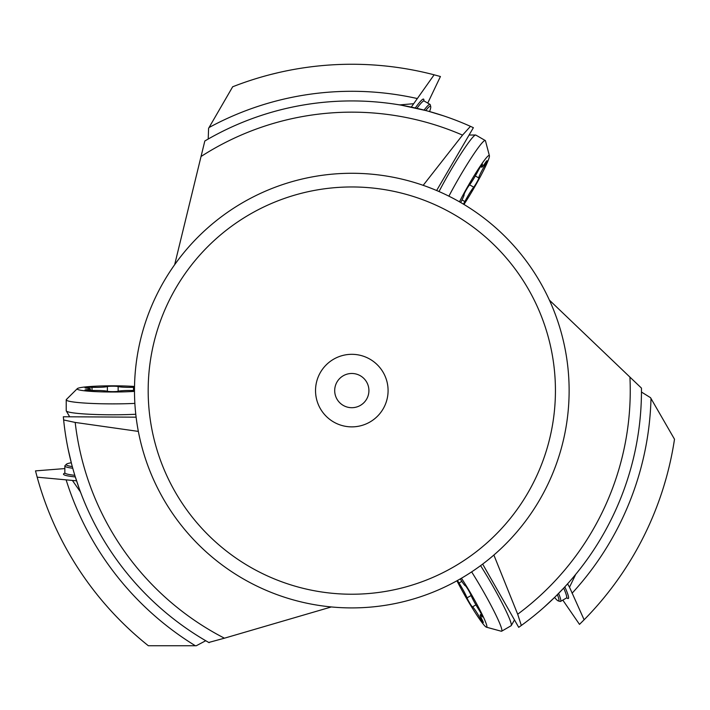 <?xml version="1.0" encoding="UTF-8"?>
<svg xmlns="http://www.w3.org/2000/svg" width="710" height="710" viewBox="0 0 710 710"><rect width="100%" height="100%" fill="white"/><g stroke="black" fill="none" stroke-linecap="round" stroke-linejoin="round"><path stroke-width="1.06" d="M482.667 564.095L518.699 627.338L521.326 625.466L517.688 614.23L493.876 555.042M136.116 417.169L63.332 416.761L63.634 419.965L75.189 422.432L138.352 431.405M436.632 190.511L473.384 127.685L470.455 126.345A289.662 289.662 0 0 0 204.817 140.997L206.344 140.101M423.187 185.328L462.538 135.122L470.455 126.345A289.662 289.662 0 0 0 204.817 140.997L206.06 140.269M555.362 596.666L544.126 607.192M563.58 588.217L555.38 596.648M674.269 440.733L674.5 439.215L650.529 397.689L641.458 392.026L641.467 390.252M641.458 388.947L641.458 388.095L629.921 377.099A278.435 278.435 0 0 1 517.688 614.23M521.326 625.466L522.489 624.622A289.662 289.662 0 0 1 521.326 625.466A289.662 289.662 0 0 0 641.467 390.589A289.662 289.662 0 0 0 641.467 389.533A289.662 289.662 0 0 0 641.458 388.095L641.467 389.533A289.662 289.662 0 0 0 641.458 388.095M549.398 300.117L629.921 377.099M478.149 550.294L476.552 551.546M150.05 418.146L150.334 420.16M76.556 480.821L37.169 477.182A326.334 326.334 0 0 0 148.355 645.745L196.297 645.745L205.74 640.722A289.662 289.662 0 0 1 204.817 640.18A289.662 289.662 0 0 0 205.74 640.722M64.85 468.573L35.5 470.881L37.169 477.182M71.639 464.127L68.062 448.853M80.478 492.305L75.127 476.321M74.772 475.176L73.796 471.91M73.503 470.89L73.219 469.931M72.961 469.017L71.728 464.473M205.82 640.775L207.213 641.583M208.758 642.461L224.431 638.192A278.435 278.435 0 0 1 75.189 422.432M331.357 606.943L224.431 638.192M207.888 641.973A289.662 289.662 0 0 1 63.643 419.965A289.662 289.662 0 0 0 209.139 642.683L207.888 641.973A289.662 289.662 0 0 0 209.139 642.683M232.676 86.78L208.589 128.341L208.216 139.027A289.662 289.662 0 0 1 209.148 138.494A289.662 289.662 0 0 1 399.641 104.911L399.384 104.76M427.748 103.092L440.431 76.52L434.13 74.807A326.334 326.334 0 0 0 232.569 86.824L233.998 86.265M235.614 85.644L237.326 84.996M239.234 84.286L243.406 82.786M245.829 81.943L248.269 81.118M249.157 80.816L250.958 80.23M253.896 79.289L256.842 78.375M258.413 77.905L260.064 77.417M263.543 76.414L267.075 75.446M270.874 74.452L278.923 72.5M434.13 74.807L411.285 107.103M428.476 111.266L443.226 115.739M425.902 110.574L401.39 105.204M207.48 139.453L208.216 139.027A289.662 289.662 0 0 1 209.148 138.494A289.662 289.662 0 0 1 399.641 104.911L413.229 103.74M174.66 264.706L204.817 140.997M425.725 110.52A46.54 4.056 -60 0 1 430.721 106.598A46.54 4.056 -60 0 1 429.692 111.23M424.065 110.094A47.916 4.18 -60 0 1 430.003 104.397A47.916 4.18 -60 0 1 430.233 104.734L430.721 106.598M428.822 202.084L426.941 201.329M575.553 574.709L569.509 587.205L584.117 619.777L579.493 624.374L562.817 600.11M569.509 587.205L567.574 583.851M674.003 442.419L673.692 444.3M673.337 446.386L672.973 448.454M672.823 449.252L672.556 450.735M672.068 453.255L671.562 455.784M671.349 456.849L670.985 458.571M670.329 461.58L669.645 464.562M669.281 466.115L668.882 467.801M668.012 471.271L667.098 474.777M666.06 478.558L663.726 486.528M674.5 439.215A326.334 326.334 0 0 1 584.117 619.777M557.394 594.643A46.54 4.056 60 0 1 558.3 600.935A46.54 4.056 60 0 1 554.803 597.722M558.3 600.935L560.146 601.432A47.916 4.18 -120 0 0 560.554 601.414A47.916 4.18 -120 0 0 558.601 593.418M134.483 390.589A217.322 217.322 0 0 1 351.805 173.275A217.322 217.322 0 0 1 569.127 390.589A217.322 217.322 0 0 1 351.805 607.911A217.322 217.322 0 0 1 134.483 390.589M148.177 390.589A203.628 203.628 0 0 1 351.805 186.961A203.628 203.628 0 0 1 555.433 390.589A203.628 203.628 0 0 1 351.805 594.226A203.628 203.628 0 0 1 148.177 390.589M388.086 390.589A36.281 36.281 0 0 0 351.805 354.317A36.281 36.281 0 0 0 315.533 390.589A36.281 36.281 0 0 0 351.805 426.87A36.281 36.281 0 0 0 388.086 390.589M334.694 390.589A17.111 17.111 0 0 1 351.805 373.478A17.111 17.111 0 0 1 368.916 390.589A17.111 17.111 0 0 1 351.805 407.7A17.111 17.111 0 0 1 334.694 390.589M80.478 492.003L72.677 480.821M148.355 645.745L147.156 644.778M145.825 643.704L144.352 642.497M142.719 641.148L141.112 639.799M140.491 639.266L139.346 638.299M137.412 636.621L135.468 634.917M134.651 634.19L133.347 633.018M131.075 630.95L128.829 628.865M127.685 627.791L126.407 626.584M123.833 624.099L121.25 621.543M118.499 618.765L115.721 615.889M72.296 466.603A46.54 4.056 180 0 1 66.403 464.251A46.54 4.056 180 0 1 70.929 462.822M72.757 468.263A47.916 4.18 180 0 1 64.85 465.964A47.916 4.18 180 0 1 65.036 465.6L66.403 464.251M135.779 414.258A46.54 4.056 180 0 1 66.279 410.939A46.54 4.056 180 0 1 66.225 410.735L66.225 399.828A46.54 4.056 180 0 1 66.403 399.473A46.54 4.056 180 0 1 66.926 399.118M134.864 403.395A46.54 4.056 180 0 1 66.225 399.828M134.483 391.37A35.589 3.106 180 0 1 97.057 391.698A35.589 3.106 180 0 1 77.177 388.911A35.589 3.106 180 0 1 77.31 388.645A35.589 3.106 180 0 1 98.486 386.071A35.589 3.106 180 0 1 134.527 386.462M134.51 387.314A5.556 0.488 0 0 0 133.516 387.332A12.496 1.092 180 0 1 118.144 386.559A5.556 0.488 0 0 0 112.766 386.196A5.556 0.488 0 0 0 107.387 386.559A12.496 1.092 180 0 1 92.016 387.332A5.556 0.488 0 0 0 84.996 387.793A5.556 0.488 0 0 0 86.647 388.139A12.496 1.092 180 0 1 90.347 388.911A12.496 1.092 180 0 1 86.647 389.692A5.556 0.488 0 0 0 84.996 390.03A5.556 0.488 0 0 0 92.016 390.5A12.496 1.092 180 0 1 107.387 391.272A5.556 0.488 0 0 0 112.766 391.636A5.556 0.488 0 0 0 118.144 391.272A12.496 1.092 180 0 1 133.516 390.5A5.556 0.488 0 0 0 134.483 390.518M439.02 191.54A46.54 4.056 -60 0 1 475.611 135.015A46.54 4.056 -60 0 1 475.815 135.069L485.267 140.527A46.54 4.056 -60 0 1 485.48 140.855L489.403 155.721A35.589 3.106 -60 0 1 485.347 166.815A35.589 3.106 -60 0 1 463.958 204.445M448.897 196.164A46.54 4.056 -60 0 1 485.267 140.527M459.476 201.817A35.589 3.106 -60 0 1 478.291 169.095A35.589 3.106 -60 0 1 489.403 155.721M463.426 204.125A5.556 0.488 120 0 0 464.855 201.551A12.496 1.092 -60 0 1 473.703 187.174A5.556 0.488 120 0 0 476.987 182A5.556 0.488 120 0 0 478.797 177.97A12.496 1.092 -60 0 1 480.2 174.021A12.496 1.092 -60 0 1 484.495 166.025A5.556 0.488 120 0 0 487.016 160.7A5.556 0.488 120 0 0 485.383 162.705A12.496 1.092 -60 0 1 481.726 167.214A12.496 1.092 -60 0 1 482.232 165.146A5.556 0.488 120 0 0 482.454 164.223A5.556 0.488 120 0 0 478.025 171.021A12.496 1.092 -60 0 1 469.177 185.408A5.556 0.488 120 0 0 464.713 192.854A5.556 0.488 120 0 0 464.083 194.611A12.496 1.092 -60 0 1 460.666 202.501M480.581 565.648A46.54 4.056 60 0 1 511.235 625.599A46.54 4.056 60 0 1 511.085 625.75L501.642 631.208A46.54 4.056 60 0 1 501.242 631.226L486.412 627.187A35.589 3.106 60 0 1 478.833 618.126A35.589 3.106 60 0 1 456.938 580.789M471.635 571.887A46.54 4.056 60 0 1 501.642 631.208M461.456 578.224A35.589 3.106 60 0 1 480.377 610.875A35.589 3.106 60 0 1 486.412 627.187M457.48 580.487A5.556 0.488 -120 0 0 458.997 583.008A12.496 1.092 60 0 1 467.02 597.873A5.556 0.488 -120 0 0 469.86 603.296A5.556 0.488 -120 0 0 472.452 606.881A12.496 1.092 60 0 1 475.167 610.067A12.496 1.092 60 0 1 479.942 617.789A5.556 0.488 -120 0 0 483.297 622.634A5.556 0.488 -120 0 0 482.374 620.221A12.496 1.092 60 0 1 480.297 614.789A12.496 1.092 60 0 1 481.841 616.262A5.556 0.488 -120 0 0 482.525 616.919A5.556 0.488 -120 0 0 478.842 609.686A12.496 1.092 60 0 1 470.819 594.829A5.556 0.488 -120 0 0 466.603 587.241A5.556 0.488 -120 0 0 465.387 585.821A12.496 1.092 60 0 1 460.266 578.907M522.489 624.622A289.662 289.662 0 0 0 641.467 390.589A289.662 289.662 0 0 0 641.467 389.533M64.983 473.1A49.283 4.295 0 0 0 75.313 476.942M423.764 100.944A49.283 4.295 120 0 0 415.27 107.973M462.538 135.122A278.435 278.435 0 0 0 201.063 156.484M209.068 127.516A299.3 299.3 0 0 1 417.196 98.521M430.003 104.397L424.101 100.989A47.916 4.18 120 0 0 416.912 108.346M566.669 597.731A49.283 4.295 -120 0 0 564.832 586.868M650.999 398.514A299.3 299.3 0 0 1 572.056 593.258M560.554 601.414L566.465 598.006A47.916 4.18 -120 0 0 563.687 588.102M195.348 645.745A299.3 299.3 0 0 1 66.172 479.995M64.85 465.964L64.85 472.78A47.916 4.18 0 0 0 74.816 475.336M118.144 386.559L118.144 391.272M133.516 390.5L133.516 387.332M86.647 390.376L86.647 389.692M92.016 390.5L92.016 387.332M107.387 391.272L107.387 386.559M481.771 164.88L482.232 165.146M483.492 165.448L484.495 166.025M475.318 175.956L478.797 177.97M469.638 184.822L473.703 187.174M462.015 199.918L464.855 201.551M482.303 615.996L481.841 616.262M480.945 617.203L479.942 617.789M475.922 604.876L472.452 606.881M471.094 595.521L467.02 597.873M461.837 581.375L458.997 583.008M470.455 126.345L469.141 125.759M424.101 100.989L423.692 100.492L423.666 100.971M566.465 598.006L567.104 597.9L566.695 597.634M64.85 472.78L64.628 473.392L65.054 473.171M69.678 416.797L66.279 410.939M77.31 388.645L66.403 399.473M90.347 390.518L90.347 388.911M469.079 135.033L475.611 135.015M480.608 166.566L481.726 167.214M514.484 619.936L511.235 625.599M481.416 614.15L480.297 614.789"/></g></svg>
